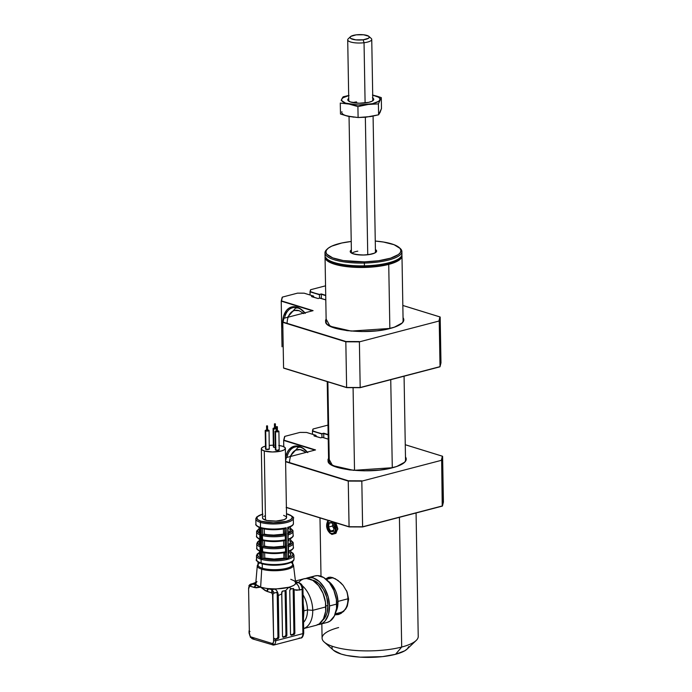 <?xml version="1.0" encoding="UTF-8"?>
<svg xmlns="http://www.w3.org/2000/svg" width="692" height="692" viewBox="0 0 692 692"><rect width="100%" height="100%" fill="white"/><g stroke="black" fill="none" stroke-linecap="round" stroke-linejoin="round"><path stroke-width="1.04" d="M388.731 264.396A38.467 10.856 -1 0 0 401.853 255.132A38.467 10.856 179 0 1 401.974 255.936A38.467 10.856 179 0 1 388.731 264.396L389.856 328.518L388.731 264.396A38.467 10.856 179 0 1 347.643 266.749A38.467 10.856 179 0 1 325.05 257.277A38.467 10.856 179 0 1 325.145 256.464A38.467 10.856 -1 0 0 346.355 266.602A38.467 10.856 -1 0 0 388.731 264.396L388.247 263.557L388.731 264.396M326.062 257.857L327.705 259.863L330.733 261.723L340.386 264.707L346.649 265.719L360.852 266.584L375.462 265.832L388.247 263.557L397.269 260.131L400.659 257.173A37.74 10.657 179 0 1 388.247 263.557A37.74 10.657 179 0 1 351.095 266.178A37.74 10.657 179 0 1 326.408 258.471M390.746 379.683L392.286 467.792L390.746 379.683M352.029 253.211A12.024 3.391 179 0 1 357.807 251.161M363.741 255.028A13.226 3.737 -1 0 0 375.41 249.535L376.638 250.997L374.588 253.116L368.775 254.63L363.741 255.028L358.664 254.864L352.609 253.627L350.204 251.603L351.372 249.959A13.226 3.737 -1 0 0 363.741 255.028L363.741 255.028M401.602 252.943A38.467 10.856 179 0 1 400.296 257.545A38.467 10.856 179 0 1 364.425 265.832L364.373 263.064A38.467 10.856 -1 0 0 400.132 248.385L399.197 247.563A37.506 10.588 179 0 1 364.338 261.87L364.425 265.832A38.467 10.856 -1 0 0 401.94 254.319L401.896 251.551A38.467 10.856 179 0 1 364.373 263.064A38.467 10.856 179 0 1 324.981 252.891A38.467 10.856 179 0 1 327.108 249.241M327.532 248.809A37.506 10.588 179 0 1 351.225 241.482L341.831 242.987L331.745 246.144L328.432 248.047L326.477 250.08L325.932 252.165L326.832 254.206L332.757 257.891L343.353 260.573L364.338 261.87A37.506 10.588 179 0 1 327.532 248.809L326.624 249.665A38.467 10.856 -1 0 0 364.373 263.064L364.338 261.87L378.611 260.737L390.573 258.168L398.402 254.552L400.365 252.519L400.902 250.443L400.002 248.393L394.077 244.708L383.48 242.036L375.263 241.058A37.506 10.588 179 0 1 399.197 247.563M399.639 247.97A38.467 10.856 179 0 1 401.896 251.551M324.981 252.891L325.024 255.659A38.467 10.856 -1 0 0 364.425 265.832A38.467 10.856 179 0 1 326.788 258.825L327.714 259.656A37.506 10.588 -1 0 0 364.416 266.481L364.425 265.832L364.416 266.481A37.506 10.588 -1 0 0 399.388 258.401L400.296 257.545M326.788 258.825A38.467 10.856 179 0 1 325.318 254.275M293.071 588.788L294.117 589.748L299.472 590.042C299.178 586.634 297.88 584.394 295.596 583.339A19.956 5.631 -1 0 0 295.64 582.725L293.495 565.139A18.113 5.112 179 0 1 282.025 570.26A18.113 5.112 179 0 1 261.723 569.179L260.642 587.171A19.956 5.631 -1 0 0 268.678 588.624A19.956 5.631 -1 0 0 274.413 588.875A19.956 5.631 -1 0 0 288.789 587.274A19.956 5.631 -1 0 0 295.596 583.339C295.622 584.55 293.356 585.864 288.789 587.274L291.764 588.814L293.365 588.477L294.109 589.593L293.166 589.299L293.927 632.652L293.27 634.106M291.003 562.432A17.309 4.887 179 0 1 284.862 568.72A17.309 4.887 179 0 1 262.311 568.201A0.96 0.701 107.2 0 0 261.723 569.179A18.113 5.112 -1 0 0 280.822 570.398A18.113 5.112 -1 0 0 293.408 565.857M258.021 562.034L258.073 565.087A17.309 4.887 -1 0 0 262.311 568.201L262.242 563.876L262.311 568.201A17.309 4.887 -1 0 0 281.48 569.265A17.309 4.887 -1 0 0 292.69 564.482L292.63 561.428M293.858 559.664A18.753 5.294 179 0 1 280.649 564.239A18.753 5.294 179 0 1 261.126 562.951A0.96 0.701 107.2 0 0 261.559 563.677A0.96 0.701 -72.8 0 0 261.87 563.686A17.793 5.026 -1 0 0 279.767 564.966A17.793 5.026 -1 0 0 292.707 560.927M294.031 558.928L293.97 555.235A18.753 5.294 179 0 1 281.826 560.416A18.753 5.294 179 0 1 261.066 559.266L261.126 562.951A18.753 5.294 -1 0 0 281.886 564.101A18.753 5.294 -1 0 0 294.031 558.928C293.642 559.767 295.121 561.947 284.784 564.326C276.195 565.727 268.453 565.511 261.567 563.686A0.96 0.701 -72.8 0 1 261.126 562.951L261.066 559.266A18.753 5.294 -1 0 0 280.589 560.555A18.753 5.294 -1 0 0 293.797 555.979M288.253 557.847L291.522 556.377L292.95 554.707L292.353 553.038L290.787 551.965A17.793 5.026 179 0 1 289.913 557.233M286.505 546.844L286.609 552.467L285.294 552.458L285.346 558.608A17.793 5.026 179 0 1 263.116 558.522L264.759 558.089L274.11 559.058L283.919 558.167L286.713 558.634A18.753 5.294 -1 0 0 288.244 558.236L287.708 527.339A18.753 5.294 -1 0 0 293.408 523.42L293.322 518.343A18.753 5.294 179 0 1 281.177 523.524A18.753 5.294 179 0 1 260.426 522.373L261.048 558.34A18.753 5.294 -1 0 0 261.732 558.539L261.195 527.641A18.753 5.294 -1 0 0 286.177 527.736L286.298 534.829L286.177 527.736A18.753 5.294 179 0 1 261.195 527.641L261.317 534.734L262.64 534.726L262.536 528.601L262.64 534.726L264.344 534.112A15.622 4.411 -1 0 0 283.504 534.181L283.409 528.956L283.504 534.181L284.611 534.527L273.574 535.556L263.064 534.449L273.686 535.08L283.504 534.181L286.298 534.829M286.609 552.467L286.713 558.634L286.609 552.467M286.401 540.478L286.505 546.818L286.306 539.743L286.401 540.478L284.715 540.521L285.338 539.795A18.269 5.155 179 0 1 262.424 539.708L262.346 535.556A18.269 5.155 -1 0 0 285.26 535.643L284.879 528.671L284.611 534.527A17.309 4.887 179 0 1 263.064 534.449L262.346 535.556L261.403 535.504L261.472 539.656L262.424 539.708L261.472 539.656L261.524 546.723L262.848 546.715L262.553 547.545L261.611 547.493L261.68 551.645L262.631 551.697L262.553 547.545A18.269 5.155 -1 0 0 285.476 547.631L285.078 540.461L286.401 540.478M286.298 534.855L286.306 539.743L286.237 535.599L285.26 535.643A18.269 5.155 179 0 1 262.346 535.556L263.055 546.533L262.735 540.383L261.42 540.383L262.735 540.383L262.424 539.708A18.269 5.155 -1 0 0 285.338 539.795L285.26 535.643L285.338 539.795L286.306 539.743L285.338 539.795L285.078 540.461L285.19 546.801L273.781 547.545L263.271 546.438L273.902 547.069L283.711 546.17L286.505 546.818L285.19 546.801L285.476 547.631L286.445 547.588L286.505 546.818M288.547 514.424A0.96 0.701 107.2 0 0 287.984 514.234A17.793 5.026 179 0 1 286.22 521.353A17.793 5.026 179 0 1 261.135 521.258A0.96 0.701 107.2 0 0 260.426 522.373A18.753 5.294 -1 0 0 279.94 523.654A18.753 5.294 -1 0 0 293.157 519.087M261.334 448.779A12.024 3.391 179 0 1 265.477 446.132L262.597 447.231L261.36 448.528L261.957 449.835L264.275 450.942A12.024 3.391 179 0 1 261.334 448.779L262.545 517.962A12.024 3.391 -1 0 0 265.486 520.116A12.024 3.391 -1 0 0 278.79 520.86A12.024 3.391 -1 0 0 286.575 517.538L285.372 448.364A12.024 3.391 179 0 1 277.587 451.686A12.024 3.391 179 0 1 264.275 450.942L265.486 520.116L264.275 450.942L272.51 451.971L281.237 451.011L284.109 449.912L285.338 448.615L284.749 447.317L282.423 446.202A12.024 3.391 179 0 1 285.372 448.364M267.605 430.009A1.92 0.545 179 0 1 268.582 430.165L265.209 430.536L267.743 431.047L269.05 430.554L268.582 430.165A1.92 0.545 179 0 1 269.05 430.51A1.92 0.545 179 0 1 267.804 431.038A1.92 0.545 179 0 1 265.676 430.926A1.92 0.545 179 0 1 265.209 430.58L265.529 449.022A1.92 0.545 -1 0 0 265.996 449.368A1.92 0.545 -1 0 0 268.133 449.489A1.92 0.545 -1 0 0 269.378 448.961L265.996 449.368L265.676 430.926L265.728 448.779M266.766 430.459L266.567 425.943L267.086 425.796L266.567 425.935L267.527 425.926L266.688 426.03L266.766 430.64L267.493 430.45M277.44 430.813A1.92 0.545 179 0 1 278.418 430.96L275.71 430.952L275.053 431.341L275.52 431.721A1.92 0.545 179 0 1 275.044 431.375L275.373 449.826A1.92 0.545 -1 0 0 275.84 450.172A1.92 0.545 -1 0 0 277.968 450.284A1.92 0.545 -1 0 0 279.213 449.757L278.893 431.306A1.92 0.545 179 0 1 277.648 431.843A1.92 0.545 179 0 1 275.52 431.721L275.84 450.172L275.52 431.721L278.227 431.73L278.885 431.35L278.418 430.96A1.92 0.545 179 0 1 278.893 431.306M276.601 431.263L276.411 426.739L276.921 426.601L276.411 426.73L277.371 426.722L276.523 426.826L276.61 431.436L277.336 431.246M276.445 428.824A1.92 0.545 179 0 1 273.539 428.867L273.859 447.317A1.92 0.545 -1 0 0 275.329 447.482M274.62 428.409L274.43 423.885L274.94 423.746L274.43 423.876L275.39 423.867L274.542 423.971L274.62 428.582L275.347 428.391M303.053 628.725L316.201 625.291A24.038 15.042 -104.7 0 0 325.88 606.901L312.732 610.344A24.038 15.042 75.3 0 1 303.65 628.552A24.038 15.042 -104.7 0 0 312.732 610.344L307.482 609.912A19.229 12.032 75.3 0 1 303.537 622.35A19.229 12.032 -104.7 0 0 307.482 609.912L303.857 610.863A19.229 12.032 75.3 0 1 303.831 612.619M327.93 605.465L325.854 606.01L327.93 605.465L326.996 613.077L325.742 616.261L322.723 620.179A21.634 13.537 -104.7 0 0 327.93 605.465A21.634 13.537 -104.7 0 0 312.23 580.043L316.157 581.583L318.839 583.59L323.519 589.515L326.719 597.196L327.93 605.465M319.825 624.34L327.082 622.445A24.038 15.042 -104.7 0 0 336.77 604.055L329.513 605.958A24.038 15.042 75.3 0 1 319.825 624.34A24.038 15.042 75.3 0 1 317.965 624.634M272.44 644.909L272.648 643.629L272.726 644.909L274.352 644.607L272.648 643.629L250.487 636.778A4.325 2.707 75.3 0 1 249.371 633.223L248.601 588.953A4.325 2.707 75.3 0 1 249.596 586.055L253.151 583.823L250.072 584.506L249.596 586.055L254.457 587.551L260.642 587.171L256.23 584.775L254.457 587.551A2.405 1.747 -72.8 0 1 256.23 584.775L252.009 583.996L249.596 586.055L256.066 587.819L260.642 587.171L261.723 569.179A0.96 0.701 -72.8 0 1 262.311 568.201A17.309 4.887 179 0 1 259.682 562.985M250.072 584.506L249.725 584.688A1.445 1.073 -131.7 0 1 250.072 584.506L255.78 583.14A5.77 3.607 -104.7 0 0 254.448 583.079L255.78 583.122L253.151 583.823L256.23 584.775A19.956 5.631 -1 0 0 260.642 587.171L266.904 591.401L268.678 588.624L274.413 588.875C276.696 589.939 277.994 592.17 278.288 595.578L278.902 637.116L277.959 636.822L277.198 593.476L277.925 593.701A5.77 3.607 75.3 0 1 278.175 595.613L278.902 637.116A1.445 1.047 -72.8 0 1 277.838 638.785L276.887 638.491A1.445 1.047 107.2 0 0 277.959 636.822L278.902 637.116L278.253 638.569L274.715 639.062L277.838 638.785L275.658 639.356L275.684 640.74L302.897 633.621A5.77 3.607 75.3 0 1 300.631 638.015A5.77 3.607 75.3 0 1 299.212 637.989M251.905 638.569L252.969 639.027L250.487 636.778L251.905 638.569M254.12 639.166L250.383 637.315A1.445 0.562 -34.4 0 1 250.487 636.778L249.016 632.964L249.146 631.294M249.051 630.853L249.328 630.455L249.414 630.966M249.985 631.554A1.445 1.047 -72.8 0 1 249.328 630.455L248.601 588.953L249.596 586.055A1.445 1.073 -131.7 0 1 249.717 584.705L255.841 582.404M250.686 584.117L251.438 583.866M256.957 581.609L255.806 583.131L256.23 584.775A19.956 5.631 -1 0 1 255.755 583.417L257.286 565.771A18.113 5.112 179 0 0 261.723 569.179A18.113 5.112 -1 0 1 257.519 565.07M285.087 590.881L285.943 634.737L285.286 636.19L282.768 636.951L284.87 636.406A1.445 1.047 107.2 0 0 285.943 634.737L285.182 591.383L286.125 591.677L286.886 635.031L285.943 634.737L286.886 635.031A1.445 1.047 -72.8 0 1 285.822 636.701L284.87 636.406L285.822 636.701L282.82 637.012L283.642 637.263A1.445 1.047 -72.8 0 1 282.526 636.164L281.713 592.231L282.639 591.089L285.597 590.639A1.445 1.047 -72.8 0 1 286.125 591.677L285.182 591.383A1.445 1.047 107.2 0 0 284.931 590.587M285.251 590.544L286.125 591.677L286.886 635.031L286.237 636.484L283.227 637.271L282.526 636.164L281.791 593.883L278.288 595.578L281.791 593.883L282.189 591.297L285.597 590.639L288.789 587.274L285.597 590.639M292.854 634.313L290.752 634.867L292.854 634.313A1.445 1.047 107.2 0 0 293.927 632.652L294.87 632.938A1.445 1.047 -72.8 0 1 293.806 634.607L292.854 634.313L293.806 634.607L290.804 634.927L291.626 635.178A1.445 1.047 -72.8 0 1 290.51 634.08L289.758 590.726A1.445 1.047 -72.8 0 1 290.822 589.065L293.27 588.451L294.109 589.593L294.87 632.938L293.927 632.652L293.166 589.299A1.445 1.047 107.2 0 0 292.915 588.494M299.022 582.664A2.405 1.747 107.2 0 0 298.252 582.647L295.527 581.808L298.252 582.647L295.596 583.339A5.77 3.607 75.3 0 1 299.472 590.042L302.127 589.35A5.77 3.607 -104.7 0 0 298.252 582.647L295.596 583.339L295.173 581.695L294.109 580.77L290.761 579.299M303.139 632.661A2.405 0.675 179 0 1 303.727 633.093A2.405 0.675 179 0 1 302.897 633.621A2.405 0.675 -1 0 0 303.727 633.093C303.122 636.631 302.075 638.275 300.579 638.033A5.77 3.607 -104.7 0 0 302.897 633.621L302.646 619.029A2.405 0.675 -1 0 0 303.477 618.501A2.405 0.675 179 0 1 302.646 619.029L302.897 633.621L275.684 640.74L275.658 639.356L273.6 637.963L273.591 641.622L272.648 643.629L250.487 636.778M311.91 577.31L314.601 576.021L317.533 575.623L323.683 577.526L329.427 582.725L333.89 590.432L336.39 599.471L336.546 608.467L334.331 616.053L330.093 621.07L327.411 622.359M317.213 624.651L320.154 624.253L322.835 622.964L325.179 620.836L328.466 614.409L329.513 605.958L328.155 596.764L324.609 588.226L319.41 581.643L313.346 578.028L310.275 577.517L305.899 578.486A24.038 15.042 75.3 0 1 307.663 577.829A24.038 15.042 75.3 0 1 329.513 605.958L336.77 604.055A24.038 15.042 -104.7 0 0 314.921 575.926L307.663 577.829M298.685 582.283L301.02 580.156L303.71 578.867L306.642 578.469L312.801 580.372L318.536 585.57L323 593.278L325.5 602.317L325.655 611.313L323.449 618.899L319.211 623.916L316.521 625.205M303.702 608.354A19.229 12.032 75.3 0 1 303.857 610.863L307.482 609.912A19.229 12.032 -104.7 0 0 303.061 594.895A19.229 12.032 75.3 0 1 307.482 609.912L312.732 610.344A24.038 15.042 -104.7 0 0 302.196 585.648A24.038 15.042 75.3 0 1 312.732 610.344L325.88 606.901A24.038 15.042 -104.7 0 0 304.039 578.772L295.432 581.021M295.493 581.539L295.925 581.704A2.405 1.747 107.2 0 0 295.51 581.643L298.996 582.655A2.405 1.747 -72.8 0 0 298.252 582.647A5.77 3.607 75.3 0 1 302.127 589.35A2.405 0.675 -1 0 0 302.958 588.823A2.405 0.675 179 0 0 302.369 588.39L300.951 584.982M302.387 603.934A2.405 0.675 -1 0 0 303.208 603.407A2.405 0.675 179 0 1 302.387 603.934L302.646 619.029L303.035 611.373L302.127 589.35L302.387 603.934M298.996 582.655C300.882 583.788 302.508 584.238 302.958 588.823A2.405 0.675 179 0 1 302.127 589.35L296.73 590.276L294.117 589.748L294.87 632.938L294.221 634.391L291.626 635.178L290.51 634.08L289.758 590.726L290.406 589.273L291.764 588.814L288.789 587.274L271.757 589.575L260.642 587.171L265.296 590.674L271.766 592.906L272.57 594.584L273.6 637.963L272.899 594.497L273.548 593.321L276.324 592.447L277.925 593.701A5.77 3.607 75.3 0 1 278.175 595.613L278.288 595.578A5.77 3.607 -104.7 0 0 274.413 588.875L271.757 589.575L268.678 588.624A2.405 1.747 107.2 0 0 266.904 591.401L271.766 592.906L271.757 589.575L271.766 592.906L273.427 591.729L271.757 589.575L273.427 591.729A5.77 3.607 75.3 0 1 274.144 593.018A5.77 3.607 -104.7 0 0 273.427 591.729A1.445 0.562 145.6 0 0 271.766 592.906A4.325 2.707 75.3 0 1 272.873 596.452L273.003 593.831M302.62 602.974A2.405 0.675 179 0 1 303.208 603.415L302.958 588.823M303.831 612.481A19.229 12.032 -104.7 0 0 303.857 610.863A19.229 12.032 -104.7 0 0 303.719 608.545M302.888 618.068A2.405 0.675 179 0 1 303.477 618.501L303.831 612.576M260.538 533.662L257.562 531.421L257.969 529.778L259.128 528.835A17.309 4.887 179 0 0 259.777 533.333M259.708 529.743L259.197 530.6L259.751 532.105A15.622 4.411 -1 0 1 259.163 530.937L259.102 527.486M260.218 539.596L259.785 534.155M259.829 534.778L259.82 539.042M259.673 527.633L259.76 527.762C256.49 525.981 255.21 524.744 255.919 524.069A18.753 5.294 -1 0 0 259.863 527.235L259.673 527.633M259.673 527.624L259.993 534.319L259.863 527.235A18.753 5.294 179 0 1 255.919 524.052L255.824 519A18.753 5.294 179 0 0 260.426 522.373A0.96 0.701 -72.8 0 1 261.135 521.258L257.692 519.614L256.818 517.685L258.644 515.765L262.891 514.147M257.528 526.275L258.566 527.053M259.716 527.451L259.993 534.319M259.742 534.743A18.269 5.155 179 0 1 256.533 531.906A18.269 5.155 -1 0 0 259.638 534.7M260.304 539.648C257.19 537.943 255.953 536.75 256.602 536.049A18.269 5.155 -1 0 0 259.811 538.895A18.269 5.155 179 0 1 256.602 536.041L256.68 531.024L259.119 528.653M260.746 545.659L257.77 543.41L258.177 541.767L259.336 540.824A17.309 4.887 179 0 0 259.984 545.322M259.915 541.732L259.405 542.589L259.958 544.094A15.622 4.411 -1 0 1 259.37 542.926L259.301 539.206M259.993 534.354L260.062 539.648M260.512 551.636C257.398 549.932 256.161 548.739 256.818 548.047A18.269 5.155 -1 0 0 260.019 550.884A18.269 5.155 179 0 1 256.81 548.029M259.95 546.741A18.269 5.155 179 0 1 256.741 543.895L257.58 541.931L259.327 540.651M256.741 543.877A18.269 5.155 -1 0 0 259.846 546.697M260.036 546.767L260.408 558.133A18.753 5.294 -1 0 0 261.048 558.34L260.426 522.373A18.753 5.294 -1 0 1 255.997 518.256M260.106 550.918L260.426 551.593M262.138 551.706L262.156 552.441L262.138 551.706M260.59 557.743L258.055 556.247L257.459 554.577L260.304 552.138M262.761 552.173L262.156 552.424A15.622 4.411 -1 0 1 262.761 552.173M260.01 553.859L259.647 555.313L260.166 556.083A15.622 4.411 -1 0 1 259.578 554.915L259.517 551.195M288.452 551.022L288.123 547.147L288.244 558.236A18.753 5.294 179 0 1 286.713 558.634L285.398 558.617L284.922 552.51L286.514 551.74L286.445 547.588L285.476 547.631L285.545 551.784L285.476 547.631A18.269 5.155 179 0 1 262.553 547.545L262.631 551.697A18.269 5.155 -1 0 0 285.545 551.784A18.269 5.155 179 0 1 262.631 551.697L263.185 552.45L263.055 558.539L264.759 558.089A15.622 4.411 -1 0 0 283.919 558.167L285.346 558.608L282.743 559.067L273.954 559.672L263.055 558.539L262.951 552.372L261.628 552.372L261.732 558.539L263.055 558.539L261.732 558.539A18.753 5.294 179 0 1 261.048 558.34A18.753 5.294 179 0 1 260.408 558.133L260.209 557.942M285.372 535.651L285.363 534.881L285.372 535.651M288.382 556.801L290.398 555.425L290.752 553.972M290.294 553.263L288.166 551.974M288.512 556.74A15.622 4.411 -1 0 0 290.83 554.37L290.761 550.65M287.967 532.814L290.372 530.721L289.879 529.276M289.005 528.61L287.751 527.987M288.114 533.567A17.309 4.887 179 0 0 290.372 528.29L291.479 529.103L292.05 530.729L290.675 532.338L287.517 533.766M288.097 532.754A15.622 4.411 -1 0 0 290.406 530.392L290.346 526.941M289.576 527.174L291.963 525.583M293.408 523.42C293.702 524.821 291.877 526.309 287.941 527.884L288.166 534.881A18.269 5.155 -1 0 0 293.071 531.283A18.269 5.155 179 0 1 288.166 534.881L288.166 535.028M287.976 527.866L288.123 534.224L288.01 527.788M293.408 523.437A18.753 5.294 179 0 1 287.708 527.339L288.002 527.745M288.305 544.751A15.622 4.411 -1 0 0 290.614 542.381L290.553 538.661M288.175 544.812L290.579 542.71L290.086 541.274M289.221 540.599L287.958 539.985M288.322 545.556A17.309 4.887 179 0 0 290.579 540.279L291.687 541.092L292.258 542.718L290.882 544.336L287.725 545.754M288.036 546.421L288.218 539.881L288.036 546.421M287.984 539.708L288.201 534.959M288.235 539.033L288.218 539.881M288.27 539.025A18.269 5.155 -1 0 0 293.14 535.418A18.269 5.155 179 0 1 288.434 538.973M288.097 546.04L288.374 546.879A18.269 5.155 -1 0 0 293.278 543.272A18.269 5.155 179 0 1 288.374 546.879L288.374 547.017M288.486 551.014A18.269 5.155 -1 0 0 293.347 547.407A18.269 5.155 179 0 1 288.642 550.962M283.824 552.778L283.919 558.167L283.824 552.778M264.664 552.778L264.759 558.089L264.664 552.778M282.397 552.96L284.922 552.51A17.309 4.887 -1 0 1 263.375 552.432L265.676 552.899M271.005 553.462L276.8 553.488M262.588 528.541L273.435 529.7L284.827 528.627A17.793 5.026 -1 0 1 262.588 528.541L261.195 527.641L262.156 528.498M264.249 528.965L264.344 534.112L264.249 528.965M284.879 528.645L286.177 527.736L284.827 528.627M264.456 540.781L264.552 546.1A15.622 4.411 -1 0 0 283.711 546.17L283.616 540.789L283.711 546.17L284.819 546.516A17.309 4.887 179 0 1 263.271 546.438L264.552 546.1L264.456 540.781M282.189 540.971L284.715 540.521A17.309 4.887 -1 0 1 263.168 540.443L265.469 540.91M270.797 541.473L276.592 541.49M276.437 428.114L273.072 428.486L274.854 429.031L276.705 428.703M275.39 423.867L275.468 428.478L274.56 428.435M273.063 428.521L273.383 446.971A1.92 0.545 -1 0 0 273.859 447.317L273.539 428.867A1.92 0.545 179 0 1 273.063 428.521A1.92 0.545 179 0 1 274.499 427.976M275.459 427.959A1.92 0.545 179 0 1 276.437 428.106M277.371 426.722L277.449 431.332L276.541 431.289M275.044 431.375A1.92 0.545 179 0 1 276.48 430.831M267.527 425.926L267.614 430.536L266.697 430.493M265.209 430.58A1.92 0.545 179 0 1 266.636 430.026M279.144 445.51A12.024 3.391 179 0 1 282.423 446.202L278.72 445.449M274.196 445.172L269.318 445.44A12.024 3.391 179 0 1 273.357 445.181M269.274 448.788L269.05 430.51M279.118 449.592L277.155 450.336L275.572 449.575M275.918 447.439L273.859 447.317L273.591 446.721M286.514 513.836L291.427 515.886L292.301 517.815L290.476 519.735L286.22 521.353L273.314 522.78L261.135 521.258A17.793 5.026 179 0 1 262.476 514.26M262.571 517.702L263.159 519.009L267.198 520.548L276.073 521.093L284.057 519.675L286.151 518.455L286.479 517.132M285.96 516.491L283.633 515.376M265.062 515.825L263.808 516.405M287.984 514.234A0.96 0.701 -72.8 0 1 288.296 514.242L286.514 513.767M260.192 557.579A17.793 5.026 179 0 1 259.439 552.571M256.637 555.148A18.753 5.294 -1 0 0 261.066 559.266A18.753 5.294 179 0 1 256.473 555.892L256.533 559.577A18.753 5.294 -1 0 0 261.126 562.951A18.753 5.294 179 0 1 256.706 558.842M261.87 563.686L264.405 564.326M267.354 564.802L280.935 564.854M284.118 564.395L289.36 563.029M291.211 562.163L292.457 561.221M276.506 592.369L277.198 593.476L277.959 636.822L277.302 638.275M276.887 638.491L274.715 639.062L275.165 639.33L273.6 637.963A1.445 1.047 107.2 0 0 274.266 639.053M273.695 638.465L273.651 640.731L275.684 640.74L273.651 640.731A4.325 2.707 75.3 0 1 272.648 643.629A1.445 1.073 48.3 0 0 274.352 644.607A5.77 3.607 -104.7 0 0 275.684 640.74A5.77 3.607 75.3 0 1 274.352 644.607L273.478 645.117M275.165 639.33L274.603 639.062M352.842 102.606A12.024 3.391 179 0 1 356.544 101.906M350.481 36.676A9.619 2.716 179 0 1 356.224 34.842L350.896 36.356L350.074 37.403L350.714 38.441L355.783 39.859L363.144 39.799L364.044 42.722L363.144 39.799A9.619 2.716 179 0 1 353.145 39.409A9.619 2.716 179 0 1 350.481 36.676L348.223 38.83A12.024 3.391 -1 0 0 351.545 42.247A12.024 3.391 -1 0 0 364.044 42.722L365.099 102.961L364.044 42.722A12.024 3.391 179 0 1 347.704 39.833L348.777 101.17M363.144 39.799L368.473 38.276L369.294 37.23L368.654 36.2L363.585 34.773L356.224 34.842A9.619 2.716 179 0 1 368.862 36.356A9.619 2.716 179 0 1 363.144 39.799M372.763 97.979A12.984 3.668 179 0 1 373.645 99.847L372.703 100.747A12.024 3.391 179 0 0 372.806 100.288L371.742 39.418A12.024 3.391 179 0 1 364.044 42.722A12.024 3.391 -1 0 0 371.189 38.423L368.862 36.356M367.746 254.717L365.35 117.259L367.746 254.717M347.903 99.311A12.984 3.668 179 0 1 348.725 98.402L347.903 99.311L348.759 100.141L347.903 99.311A12.984 3.668 179 0 0 348.387 100.868A12.984 3.668 179 0 0 360.835 103.238A12.984 3.668 179 0 0 373.196 100.435L373.196 100.435A12.984 3.668 179 0 0 373.645 99.847L372.019 101.222L368.68 102.355L359.087 103.238L350.481 101.975L348.24 100.729L347.903 99.311M372.703 100.747A12.024 3.391 179 0 1 372.642 100.868A12.024 3.391 -1 0 0 372.703 100.747L373.723 99.129L372.408 97.762M348.958 101.283A12.024 3.391 179 0 1 348.768 100.712A12.024 3.391 179 0 1 348.872 100.254A12.024 3.391 -1 0 0 348.958 101.283M349.053 95.461L342.998 97.788L341.701 99.181L341.71 100.599L345.524 103.134L358.283 105.002L372.495 103.696L378.541 101.361L379.839 99.977L379.83 98.558L378.533 97.209L372.46 95.081L376.872 96.162L372.46 95.081M342.272 98.074L343.154 96.811L348.682 95.479L343.154 96.811L341.701 99.181A19.229 5.432 179 0 1 348.682 95.548M345.74 115.581L353.647 117.164M363.516 117.372L372.711 116.144M380.055 112.424L378.602 114.794L365.8 117.216L358.101 117.528L347.09 116.031L340.473 113.998L340.282 103.073L349.079 104.077L357.911 106.603L358.101 117.528L349.296 116.524L340.473 113.998L340.282 103.073L349.079 104.077L357.911 106.603L368.144 104.475L378.412 103.869L378.602 114.794L370.929 116.533L358.101 117.528L357.911 106.603L368.144 104.475L378.412 103.869L381.292 97.607L381.482 108.532L378.602 114.794L378.412 103.869L381.292 97.607L376.872 96.162L381.292 97.607L381.482 108.532L380.055 112.424M341.917 111.628A19.229 5.432 -1 0 0 349.296 116.524M372.711 95.124A19.229 5.432 179 0 1 379.839 99.977A19.229 5.432 179 0 1 368.144 104.475A19.229 5.432 179 0 1 349.079 104.077A19.229 5.432 179 0 1 341.701 99.181L341.199 100.392M341.909 98.748L341.485 99.683M327.247 522.045L328.043 520.393L327.238 522.053M329.418 532.702L331.9 534.44L332.186 534.051L331.9 534.44L329.418 532.702M321.832 623.821L322.083 638.136A48.077 13.572 -1 0 0 350.325 649.987A48.077 13.572 -1 0 0 401.689 647.037L399.422 517.322L401.689 647.037A48.077 13.572 179 0 1 324.28 642.098A48.077 13.572 179 0 1 338.63 627.558M325.871 579.066L328.259 577.422L330.292 577.171L335.257 578.711L340.654 582.673L343.163 585.389L347.055 591.876L348.621 599.151L347.306 606.088L345.697 609.029L341.191 613.311L338.561 614.47L334.902 614.833L338.25 614.557M335.776 522.65L337.713 528.411L335.957 533.333L331.9 534.44L337.661 529.639L335.88 522.815M324.28 642.098L333.622 650.359A38.467 10.856 -1 0 0 395.539 654.312L401.689 647.037L395.539 654.312L404.733 650.817L407.415 648.785L408.678 646.665M339.019 614.055L336.572 613.648A19.229 12.032 -104.7 0 1 336.321 613.57L335.231 614.003L336.572 613.648A19.229 12.032 -104.7 0 0 339.763 614.038M326.598 578.33L330.292 577.171L332.662 577.612L337.981 580.424L343.163 585.389L347.055 591.876L348.621 599.151L347.306 606.088L343.604 611.477L338.561 614.47M328.968 577.699L327.1 579.403M329.876 577.171A19.229 12.032 -104.7 0 0 327.325 579.152M331.952 646.38L332.169 648.499M333.596 650.342L341.286 654.113L346.761 655.488L360.195 657.166L382.512 656.63L395.539 654.312A38.467 10.856 -1 0 0 407.13 649.079L416.169 640.489A48.077 13.572 179 0 1 401.689 647.037A48.077 13.572 -1 0 0 418.228 636.458L416.074 512.971M335.291 613.839L340.749 612.411A17.793 11.133 -104.7 0 0 347.912 598.805L337.955 601.409L347.912 598.805A17.793 11.133 -104.7 0 0 346.476 590.57M333.155 577.777A17.793 11.133 -104.7 0 0 331.745 577.993L326.295 579.42M327.506 580.718L332.099 584.878L335.663 591.037L336.883 594.592L337.973 601.945L337.791 605.474L335.949 611.685A19.229 12.032 -104.7 0 0 337.973 601.945L336.693 602.282L337.973 601.945A19.229 12.032 -104.7 0 0 327.922 580.977M327.87 381.82L329.28 462.429A38.484 10.864 -1 0 0 354.52 470.223L353.076 387.658M329.634 520.496L328.146 521.232L327.091 522.849L326.667 526.378L327.723 530.141L330.75 533.376L333.25 533.402L334.547 532.2L335.309 530.219L334.876 525.193L332.913 521.898A6.73 4.213 75.3 0 1 335.196 530.703A6.73 4.213 75.3 0 1 329.894 532.875L330.179 533.186A7.214 4.515 -104.7 0 0 333.829 533.722A7.214 4.515 -104.7 0 0 334.115 522.27A7.214 4.515 75.3 0 1 336.113 529.337A7.214 4.515 75.3 0 1 333.233 533.956A7.214 4.515 75.3 0 1 330.179 533.186L329.894 532.875A6.73 4.213 75.3 0 1 326.659 526.266A6.73 4.213 75.3 0 1 328.985 520.678M330.318 531.248L328.423 527.105L327.705 527.209L330.145 531.62L333.492 531.473L334.392 526.932L331.944 522.529L328.605 522.668L327.705 527.209L330.145 531.62L333.492 531.473L334.4 526.854L332.212 522.91M330.603 531.041L333.587 530.262L330.603 531.041L333.457 530.928L330.603 531.041L328.423 527.105L329.219 523.04L332.03 522.918M333.596 530.92L334.279 526.932M331.935 522.702L328.605 522.668L329.219 523.031L328.423 527.105L332.411 526.058L327.87 527.2L328.89 522.962M332.765 524.251L332.411 526.058L333.89 528.723M282.872 328.164A22.594 14.134 75.3 0 1 297.015 307.17L297.759 307.897A21.634 13.537 -104.7 0 0 284.498 318.13A21.634 13.537 75.3 0 1 292.647 307.724A21.634 13.537 75.3 0 1 297.759 307.897A21.634 13.537 75.3 0 1 304.843 312.81A21.634 13.537 -104.7 0 0 297.759 307.897L297.015 307.17A22.594 14.134 75.3 0 1 304.861 312.81M325.69 321.382A38.942 10.994 179 0 1 326.14 319.652L325.69 321.382C323.778 329.98 367.115 335.222 390.262 328.415L390.219 328.44M326.131 319.038L330.041 326.235L351.155 331.079L390.323 328.415A39.184 11.063 -1 0 0 403.047 317.689L403.799 319.687L402.329 322.879L394.328 327.212L384.06 329.773L377.045 330.767L361.881 331.555L347.133 330.655L335.049 328.207L327.472 324.583L325.759 322.489L325.543 320.327L326.131 319.038M310.016 291.825L310.068 295L310.016 291.825L319.47 294.74L321.304 293.944L325.716 295.302L321.304 293.944L319.488 294.42L310.016 291.825L319.47 294.74L310.258 291.566L310.717 289.697L310.042 291.704M310.085 291.652L310.717 289.697L325.551 285.822M439.93 316.936L438.996 320.725L439.93 316.936L402.83 305.475L440.112 316.988M282.768 322.325L345.827 341.805L359.39 341.857L439.23 320.984L440.025 366.648L360.186 387.511L359.39 341.857L360.186 387.511L346.623 387.468L345.827 341.805L346.623 387.468L283.573 367.98L282.768 322.325L345.827 341.805L359.39 341.857L439.23 320.984L440.181 317.144L440.977 362.798L440.025 366.648L360.186 387.511L346.623 387.468L283.573 367.98L282.768 322.325L283.954 318.277L282.803 322.212M281.229 301.141L282.025 346.796L281.229 301.141L312.507 310.812L281.298 300.977M312.853 310.725L281.471 300.89L282.414 297.093L281.255 301.029M282.838 322.152L345.827 341.805L359.304 341.563L345.939 341.511L283.011 322.065L283.954 318.277L313.095 310.656L281.471 300.89L282.414 297.093L297.499 293.148L304.169 293.192L313.562 296.098L313.104 296.089L313.684 297.153L313.666 296.262L312.109 296.669M297.499 293.148L304.082 293.174L313.562 296.098M311.85 296.738L318.13 298.546L319.963 298.079L325.794 299.887L319.972 298.209M311.746 296.574L318.13 298.546L319.946 298.079M403.055 318.311A38.942 10.994 179 0 1 403.566 320.024C403.522 323.155 399.085 325.949 390.262 328.415M305.31 313.364L299.913 308.476L297.015 307.17L291.375 307.066L288.841 308.277L286.644 310.275L283.556 316.322L282.57 324.263L282.933 328.579M439.23 320.984L440.181 317.144L440.977 362.798L440.025 366.648L439.23 320.984M360.16 387.667L440.025 366.648M346.744 387.624L360.108 387.676L346.744 387.624M283.642 368.135L346.657 387.598M319.47 294.74L319.531 298.166L319.47 294.74M321.287 294.273L321.356 298.494L321.287 294.273L325.724 295.64L321.287 294.273M313.32 296.029L311.504 296.505M297.257 307.758L295.493 308.217A20.431 12.785 75.3 0 1 297.958 307.966M287.076 323.32A18.511 11.582 75.3 0 1 299.16 310.699L294.524 310.457L292.422 311.374L289.083 315.111L287.976 317.784M303.814 313.632L299.16 310.699M299.688 447.032L297.923 447.49A20.431 12.785 75.3 0 1 300.389 447.24M289.507 462.593A18.511 11.582 75.3 0 1 304.956 451.807L300.233 449.618L295.718 450.181L292.111 453.39L290.605 456.443M305.777 452.482L304.956 451.807M307.741 452.637L302.343 447.75L296.565 445.968L293.806 446.34L289.074 449.549L287.292 452.265L285.528 457.464A22.594 14.134 75.3 0 1 299.446 446.444A22.594 14.134 75.3 0 1 307.291 452.084A21.634 13.537 -104.7 0 0 300.19 447.17L299.446 446.444L300.19 447.17A21.634 13.537 75.3 0 1 307.274 452.084M328.12 460.656A38.942 10.994 179 0 1 328.57 458.926L328.12 460.656C326.209 469.254 369.545 474.496 392.693 467.688L392.649 467.714M328.562 458.312L332.48 465.508L353.586 470.352L392.753 467.688A39.184 11.063 -1 0 0 405.477 456.962L406.23 458.96L404.759 462.152L396.758 466.486L386.491 469.046L379.476 470.041L364.312 470.828L349.564 469.929L337.48 467.481L329.902 463.856L328.19 461.763L327.973 459.6L328.562 458.303M312.447 431.09L312.499 434.273L312.447 431.09L321.901 434.014L323.735 433.218L328.146 434.576L323.735 433.218L321.918 433.694L312.447 431.09L321.901 434.014L312.689 430.839L313.147 428.971L312.473 430.978M312.516 430.926L313.147 428.971L327.982 425.096M442.361 456.21L441.427 459.998L442.361 456.21L405.27 444.748L442.543 456.262M443.338 502.245L442.612 456.417L441.66 460.258L361.821 481.13L348.258 481.078L285.606 461.72L348.258 481.078L361.821 481.13L441.66 460.258L442.612 456.417L443.416 502.072L442.456 505.913L362.617 526.785L349.053 526.733L286.401 507.374L349.053 526.733L348.258 481.078L349.088 526.88L362.539 526.949L442.231 506.12L441.66 460.258L442.396 506.068L362.617 526.785L361.821 481.13L362.599 526.932L349.053 526.733L362.599 526.932M315.284 449.999L286.384 457.55L285.588 460.768L286.22 457.594L285.571 460.093M283.659 440.415L283.772 446.712L283.659 440.415L314.938 450.085L283.729 440.242M299.93 432.422L306.599 432.465L299.93 432.422L284.844 436.367L283.902 440.155L315.526 449.93L283.902 440.155L284.844 436.367L283.685 440.302M314.54 435.943L316.097 435.536L315.535 435.363L316.114 436.427L315.993 435.372M315.751 435.303L306.521 432.448L315.751 435.303L313.934 435.778L320.56 437.82L322.377 437.353L328.224 439.161L322.394 437.344L320.56 437.82L322.403 437.482M314.28 436.012L320.56 437.82L314.082 435.796M405.486 457.585A38.942 10.994 179 0 1 405.996 459.298C405.953 462.429 401.524 465.223 392.693 467.688M286.929 457.403A21.634 13.537 75.3 0 1 295.077 446.997A21.634 13.537 75.3 0 1 300.19 447.17A21.634 13.537 -104.7 0 0 286.929 457.403M443.416 502.072L442.456 505.913M286.401 507.504L349.088 526.871M321.901 434.014L321.962 437.439L321.901 434.014M323.718 433.538L323.787 437.768L323.718 433.538L328.155 434.913L323.718 433.538M361.734 480.836L348.37 480.784L285.597 461.382L348.292 480.897L361.734 480.836M401.974 255.936L403.116 321.702M404.067 376.206L405.547 460.976M325.05 257.277L326.2 323.043M327.221 381.621L328.631 462.317M375.695 252.009L375.583 252.234C374.761 252.381 376.439 253.981 363.733 254.985C348.785 254.466 351.363 251.689 351.173 252.433M293.495 565.139L292.673 563.522M293.97 555.235L293.071 553.297L290.778 551.818M293.322 518.343C294.481 517.798 292.803 516.422 288.287 514.242M252.814 638.984L273.565 645.1L300.579 638.033M250.383 637.315L248.99 631.104M249.725 584.688L248.861 585.813M303.208 603.407L303.702 608.415M303.727 633.093L303.477 618.501M259.785 534.163L259.742 534.89M256.818 548.047L256.741 543.895M259.889 539.812L259.95 546.879M288.434 551.87L288.538 558.037M288.486 551.1L288.408 546.948M290.372 528.108L292.889 530.392L293.14 535.418C294.074 536.015 290.848 539.12 287.872 539.769M290.579 540.097L293.097 542.381L293.347 547.407C294.282 548.012 291.064 551.109 288.08 551.758M285.069 528.636C277.111 530.124 269.517 530.098 262.285 528.541M262.891 540.443C269.889 541.931 277.233 541.966 284.931 540.53M263.098 552.432C270.096 553.929 277.449 553.955 285.139 552.527M274.508 428.495L274.43 423.885M276.489 431.35L276.411 426.739M266.654 430.554L266.567 425.943M262.476 514.182L256.671 517.01L255.824 519M259.535 552.363L257.32 553.903L256.473 555.892M261.567 563.686C257.052 561.497 255.374 560.131 256.533 559.577M258.055 564.127L257.286 565.771M351.424 252.788L349.045 116.472M375.462 252.372L373.083 116.126M321.002 576.263L319.989 517.901M337.8 528.454L337.653 529.614M328.484 520.531L326.589 526.69L329.972 533.16L333.233 533.956M334.245 526.915L331.97 522.815M329.158 523.048L332.151 522.918M310.016 291.764L310.492 289.844M402.83 305.449L440.034 316.945M283.729 318.424L282.777 322.264M282.189 297.24L281.237 301.089M313.459 296.055L304.134 293.166L297.482 293.14M325.794 299.861L319.955 298.053L318.138 298.529L311.642 296.522M440.977 362.859L440.025 366.699M283.72 368.17L346.692 387.632L360.134 387.684L439.887 366.838M287.431 317.368L295.493 308.217M289.862 456.642L297.923 447.49M312.447 431.038L312.922 429.118M405.261 444.722L442.465 456.218M286.159 457.697L285.571 460.068M284.62 436.514L283.668 440.363M315.889 435.32L306.565 432.439L299.913 432.413M328.224 439.135L322.385 437.327M443.408 502.132L442.456 505.973M349.14 526.906L362.565 526.958L442.318 506.112M286.151 507.444L349.131 526.906"/></g></svg>
